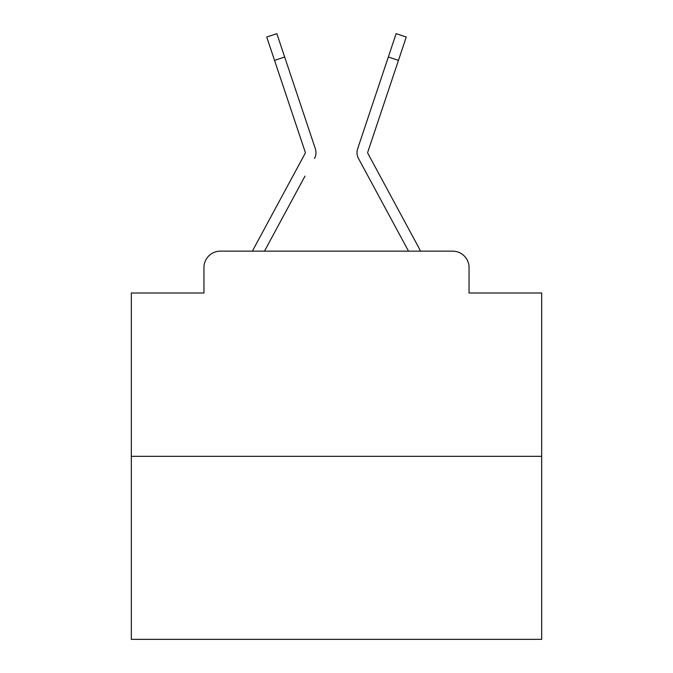 <?xml version="1.0" encoding="UTF-8"?>
<svg xmlns="http://www.w3.org/2000/svg" width="673" height="673" viewBox="0 0 673 673"><rect width="100%" height="100%" fill="white"/><g stroke="black" fill="none" stroke-linecap="round" stroke-linejoin="round"><path stroke-width="1.01" d="M203.953 267.56L203.953 292.999L203.953 267.56A16.413 16.413 0 0 1 220.365 251.147L252.518 251.147A41.036 41.036 0 0 1 254.024 248.059L305.113 153.436A1.64 1.64 0 0 0 305.231 152.132L266.735 37.032L276.855 33.65L284.662 57.003L274.55 60.385M541.681 456.328L131.319 456.328L131.319 639.35L541.681 639.35L541.681 292.999L469.047 292.999L469.047 267.56A16.413 16.413 0 0 0 452.635 251.147L220.365 251.147M131.319 456.328L131.319 292.999L203.953 292.999M304.995 176.107L264.481 251.147L303.195 179.447L264.481 251.147L303.195 179.447L264.481 251.147L303.195 179.447L264.481 251.147L303.195 179.447L264.481 251.147L303.195 179.447L264.481 251.147L303.195 179.447L264.481 251.147L303.195 179.447L264.481 251.147L303.195 179.447L264.481 251.147L303.195 179.447L264.481 251.147L303.195 179.447L264.481 251.147L303.195 179.447L264.481 251.147L303.195 179.447L264.481 251.147L303.195 179.447L264.481 251.147L303.195 179.447L264.481 251.147L408.519 251.147L358.499 158.508A12.307 12.307 0 0 1 357.657 148.75L396.145 33.65L406.265 37.032L398.45 60.385L388.338 57.003M367.887 153.436A1.64 1.64 0 0 1 367.685 152.653A1.64 1.64 0 0 0 367.887 153.436A1.64 1.64 0 0 1 367.685 152.653A1.64 1.64 0 0 0 367.887 153.436A1.64 1.64 0 0 1 367.685 152.653A1.64 1.64 0 0 0 367.887 153.436A1.64 1.64 0 0 1 367.685 152.653A1.64 1.64 0 0 0 367.887 153.436A1.64 1.64 0 0 1 367.685 152.653A1.64 1.64 0 0 0 367.887 153.436A1.64 1.64 0 0 1 367.685 152.653A1.64 1.64 0 0 0 367.887 153.436A1.64 1.64 0 0 1 367.685 152.653A1.64 1.64 0 0 0 367.887 153.436A1.64 1.64 0 0 1 367.685 152.653A1.64 1.64 0 0 0 367.887 153.436A1.64 1.64 0 0 1 367.685 152.653A1.64 1.64 0 0 0 367.887 153.436A1.64 1.64 0 0 1 367.685 152.653A1.64 1.64 0 0 0 367.887 153.436A1.64 1.64 0 0 1 367.685 152.653A1.64 1.64 0 0 0 367.887 153.436A1.64 1.64 0 0 1 367.685 152.653A1.64 1.64 0 0 0 367.887 153.436A1.64 1.64 0 0 1 367.685 152.653A1.64 1.64 0 0 0 367.887 153.436A1.64 1.64 0 0 1 367.685 152.653A1.64 1.64 0 0 0 367.887 153.436A1.64 1.64 0 0 1 367.685 152.653A1.64 1.64 0 0 0 367.887 153.436L418.976 248.059A41.036 41.036 0 0 1 420.482 251.147L452.635 251.147M469.047 292.999L469.047 267.56M314.501 158.508A12.307 12.307 0 0 0 315.343 148.75L284.662 57.003M379.32 83.957L357.657 148.75M367.769 152.132A1.64 1.64 0 0 0 367.685 152.653A1.64 1.64 0 0 1 367.769 152.132A1.64 1.64 0 0 0 367.685 152.653A1.64 1.64 0 0 1 367.769 152.132A1.64 1.64 0 0 0 367.685 152.653A1.64 1.64 0 0 1 367.769 152.132A1.64 1.64 0 0 0 367.685 152.653A1.64 1.64 0 0 1 367.769 152.132A1.64 1.64 0 0 0 367.685 152.653A1.64 1.64 0 0 1 367.769 152.132A1.64 1.64 0 0 0 367.685 152.653A1.64 1.64 0 0 1 367.769 152.132A1.64 1.64 0 0 0 367.685 152.653A1.64 1.64 0 0 1 367.769 152.132A1.64 1.64 0 0 0 367.685 152.653A1.64 1.64 0 0 1 367.769 152.132A1.64 1.64 0 0 0 367.685 152.653A1.64 1.64 0 0 1 367.769 152.132A1.64 1.64 0 0 0 367.685 152.653A1.64 1.64 0 0 1 367.769 152.132A1.64 1.64 0 0 0 367.685 152.653A1.64 1.64 0 0 1 367.769 152.132A1.64 1.64 0 0 0 367.685 152.653A1.64 1.64 0 0 1 367.769 152.132A1.64 1.64 0 0 0 367.685 152.653A1.64 1.64 0 0 1 367.769 152.132A1.64 1.64 0 0 0 367.685 152.653A1.64 1.64 0 0 1 367.769 152.132A1.64 1.64 0 0 0 367.685 152.653A1.64 1.64 0 0 1 367.769 152.132L398.45 60.385M305.113 153.436A1.64 1.64 0 0 0 305.231 152.132A1.64 1.64 0 0 1 305.315 152.653A1.64 1.64 0 0 0 305.231 152.132A1.64 1.64 0 0 1 305.315 152.653A1.64 1.64 0 0 0 305.231 152.132A1.64 1.64 0 0 1 305.315 152.653A1.64 1.64 0 0 0 305.231 152.132A1.64 1.64 0 0 1 305.315 152.653A1.64 1.64 0 0 0 305.231 152.132A1.64 1.64 0 0 1 305.315 152.653A1.64 1.64 0 0 0 305.231 152.132A1.64 1.64 0 0 1 305.315 152.653A1.64 1.64 0 0 0 305.231 152.132A1.64 1.64 0 0 1 305.315 152.653A1.64 1.64 0 0 0 305.231 152.132A1.64 1.64 0 0 1 305.315 152.653A1.64 1.64 0 0 0 305.231 152.132A1.64 1.64 0 0 1 305.315 152.653A1.64 1.64 0 0 0 305.231 152.132A1.64 1.64 0 0 1 305.315 152.653A1.64 1.64 0 0 0 305.231 152.132A1.64 1.64 0 0 1 305.315 152.653A1.64 1.64 0 0 0 305.231 152.132A1.64 1.64 0 0 1 305.315 152.653A1.64 1.64 0 0 0 305.231 152.132A1.64 1.64 0 0 1 305.315 152.653A1.64 1.64 0 0 0 305.231 152.132A1.64 1.64 0 0 1 305.113 153.436A1.64 1.64 0 0 0 305.315 152.653A1.64 1.64 0 0 1 305.113 153.436A1.64 1.64 0 0 0 305.315 152.653A1.64 1.64 0 0 1 305.113 153.436A1.64 1.64 0 0 0 305.315 152.653A1.64 1.64 0 0 1 305.113 153.436A1.64 1.64 0 0 0 305.315 152.653A1.64 1.64 0 0 1 305.113 153.436A1.64 1.64 0 0 0 305.315 152.653A1.64 1.64 0 0 1 305.113 153.436A1.64 1.64 0 0 0 305.315 152.653A1.64 1.64 0 0 1 305.113 153.436A1.64 1.64 0 0 0 305.315 152.653A1.64 1.64 0 0 1 305.113 153.436A1.64 1.64 0 0 0 305.315 152.653A1.64 1.64 0 0 1 305.113 153.436A1.64 1.64 0 0 0 305.315 152.653A1.64 1.64 0 0 1 305.113 153.436A1.64 1.64 0 0 0 305.315 152.653A1.64 1.64 0 0 1 305.113 153.436A1.64 1.64 0 0 0 305.315 152.653A1.64 1.64 0 0 1 305.113 153.436A1.64 1.64 0 0 0 305.315 152.653A1.64 1.64 0 0 1 305.113 153.436A1.64 1.64 0 0 0 305.315 152.653A1.64 1.64 0 0 1 305.113 153.436A1.64 1.64 0 0 0 305.315 152.653A1.64 1.64 0 0 1 305.113 153.436A1.64 1.64 0 0 0 305.315 152.653A1.64 1.64 0 0 1 305.113 153.436A1.64 1.64 0 0 0 305.315 152.653A1.64 1.64 0 0 1 305.113 153.436A1.64 1.64 0 0 0 305.315 152.653A1.64 1.64 0 0 1 305.113 153.436A1.64 1.64 0 0 0 305.315 152.653A1.64 1.64 0 0 1 305.113 153.436A1.64 1.64 0 0 0 305.315 152.653A1.64 1.64 0 0 1 305.113 153.436A1.64 1.64 0 0 0 305.315 152.653A1.64 1.64 0 0 1 305.113 153.436A1.64 1.64 0 0 0 305.315 152.653A1.64 1.64 0 0 1 305.113 153.436A1.64 1.64 0 0 0 305.315 152.653A1.64 1.64 0 0 1 305.113 153.436A1.64 1.64 0 0 0 305.315 152.653A1.64 1.64 0 0 1 305.113 153.436A1.64 1.64 0 0 0 305.315 152.653A1.64 1.64 0 0 1 305.113 153.436A1.64 1.64 0 0 0 305.315 152.653M368.005 176.107L358.499 158.508M293.68 83.957L315.343 148.75M266.735 37.032L276.855 33.65M396.145 33.65L406.265 37.032"/></g></svg>
